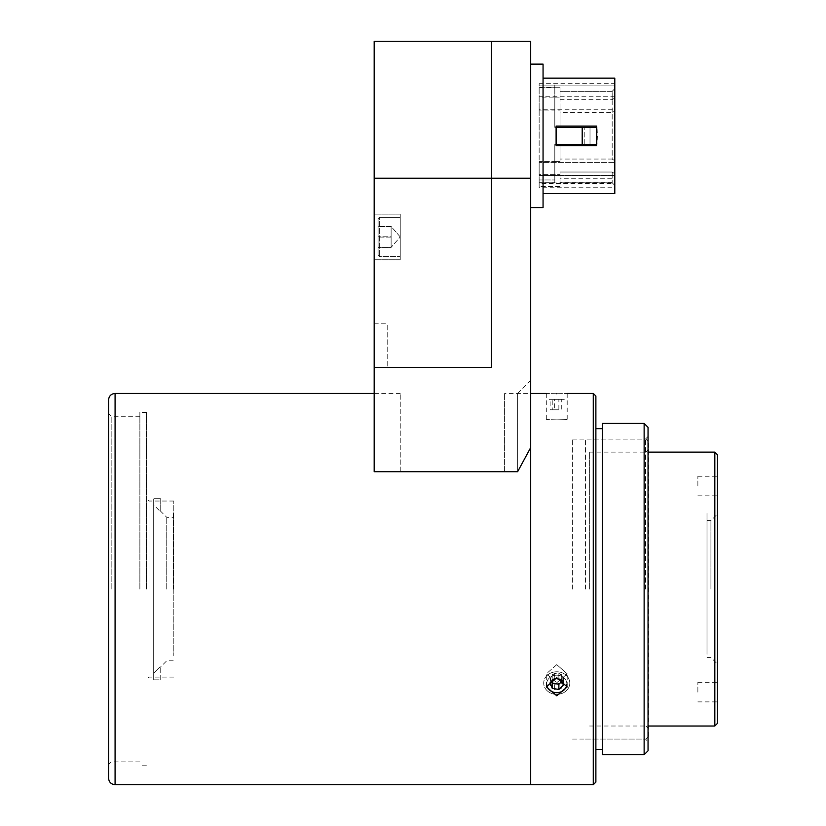 <?xml version="1.0" encoding="UTF-8"?>
<svg xmlns="http://www.w3.org/2000/svg" width="826" height="826" viewBox="0 0 826 826"><rect width="100%" height="100%" fill="white"/><g stroke="black" fill="none" stroke-linecap="round" stroke-linejoin="round"><path stroke-width="0.62" stroke-dasharray="4.13 3.1" d="M550.126 399.35L563.384 399.35L550.126 399.35L550.126 409.779L554.638 409.779L554.638 399.35M550.126 409.779L552.233 409.779L552.233 399.35M552.233 409.779L558.872 409.779L558.872 399.35M549.228 399.35L564.282 399.35L549.228 399.35M554.638 409.779L561.277 409.779L561.277 399.35M707.004 589.072L707.004 513.421L707.004 589.072M707.004 654.275L707.004 523.86L707.004 654.275M717.433 723.4L717.433 454.734M710.918 589.072L710.918 520.597L710.918 589.072M717.433 692.105L717.433 682.317L717.433 692.105M697.867 692.105L697.867 682.317L697.867 692.105M717.433 486.039L717.433 476.251L717.433 486.039M697.867 486.039L697.867 476.251L697.867 486.039M714.831 452.121L714.831 726.013M589.619 589.072L589.619 452.121L589.619 589.072M717.433 589.072L717.433 664.063L717.433 589.072M173.254 522.559L173.254 655.586L173.254 522.559M173.254 589.072L173.254 513.421L173.254 589.072M146.388 589.072L146.388 412.35L146.388 589.072M149 589.072L149 501.031L149 589.072M173.78 589.072L173.78 501.031L173.78 589.072M139.862 589.072L139.862 412.35L139.862 589.072M108.567 399.96L108.567 778.175M400.249 471.687L400.249 393.434L400.249 471.687L504.583 471.687L504.583 393.434L504.583 471.687M530.674 393.434L530.674 178.24L491.542 178.24L491.542 367.353L491.542 54.34L491.542 367.353L491.542 54.34L491.542 367.353L374.168 367.353L374.168 471.687L374.168 393.434L374.168 471.687L517.634 471.687L517.634 393.434L517.634 471.687L530.674 447.62L530.674 380.394L530.674 784.7L530.674 393.434L504.583 393.434M111.169 589.072L111.169 416.263L111.169 589.072M648.524 736.441L648.524 441.693M645.911 589.072L645.911 439.081L645.911 589.072M572.408 589.072L572.408 439.081L572.408 589.072M153.688 589.072L153.688 673.273L160.213 666.706L153.688 673.273L153.688 504.862L160.213 511.428L153.688 504.862L153.688 589.072M166.738 589.072L166.738 517.334L166.738 589.072M153.688 679.839L153.688 673.273L153.688 679.839L160.213 679.839L153.688 679.839L153.688 498.295L153.688 679.839M153.688 504.862L153.688 498.295L153.688 504.862M160.213 679.839L160.213 666.706L160.213 679.839M160.213 498.295L153.688 498.295L160.213 498.295L160.213 511.428L160.213 498.295M560.018 99.678L612.18 99.678L614.792 97.974L614.792 96.27L614.792 109.259L539.151 109.259L539.151 110.116L554.804 110.116L554.804 127.38L556.105 127.38L556.105 145.634L556.105 127.38L554.804 127.38L554.804 87.597L554.804 127.38L597.074 127.38L597.074 144.333L597.394 135.856L597.074 127.38L596.537 127.38L596.537 145.634L556.105 145.634L596.537 145.634L596.537 126.079L556.105 126.079L556.105 127.38L590.012 127.38L584.798 127.38L590.012 127.38L590.012 144.333L590.012 127.38L584.798 127.38L590.012 127.38L590.012 144.333L584.798 144.333L590.012 144.333L590.012 127.38L596.537 127.38L596.537 126.079L560.018 126.079L560.018 91.366L560.018 99.678L560.018 97.127L554.804 97.127L554.804 87.257C554.804 84.252 554.804 84.252 554.804 87.257L560.018 87.257L560.018 97.127M582.206 144.333L590.012 144.333C596.713 144.333 596.713 144.333 590.012 144.333L596.537 144.333L596.537 126.079L556.105 126.079L556.105 145.634L560.018 145.634L560.018 161.597L554.804 161.597L554.804 144.333L554.804 182.804L539.151 182.804L554.804 182.804L554.804 144.333L582.464 144.333L582.299 135.856L582.206 144.333L554.804 144.333L554.804 182.804L554.804 161.597L539.151 161.597L539.151 175.432L539.151 174.585L560.018 174.585L539.151 174.585L539.151 175.432L539.151 161.597L560.018 161.597L560.018 145.634L560.018 161.597L560.018 145.634L596.537 145.634L597.074 144.333L582.464 144.333L582.206 127.38M612.18 99.678L612.18 91.366L560.018 91.366L560.018 87.257L560.018 91.366L612.18 91.366L612.18 159.046L560.018 159.046L612.18 159.046L614.792 160.75L612.18 159.046L612.18 112.666L560.018 112.666L560.018 126.079L556.105 126.079L556.105 127.38M539.151 179.965L554.804 179.965L539.151 179.965L539.151 182.804L539.151 135.856L539.151 179.965M596.537 127.38L582.464 127.38L582.299 135.856L582.464 127.38L554.804 127.38L554.804 87.257L539.151 87.257L539.151 83.684L539.151 87.257L560.018 87.257L560.018 126.079L560.018 110.116L554.804 110.116L554.804 97.127L539.151 97.127L539.151 96.27L614.792 96.27M539.151 135.856L539.151 87.597L539.151 135.856M530.674 135.856L530.674 64.129L530.674 135.856M543.064 207.584L543.064 64.129M614.792 85.894L539.151 85.894L614.792 85.894L614.792 83.684L614.792 88.619L612.18 91.366L614.792 88.619L614.792 85.894M614.792 97.974L614.792 78.14M539.151 109.259L539.151 96.27M614.792 109.259L614.792 110.963L612.18 112.666M560.018 110.116L560.018 112.666M560.018 182.804L612.18 182.804L614.792 185.416L612.18 182.804L612.18 172.035L560.018 172.035L560.018 186.49L539.151 186.49L539.151 187.77L539.151 183.382L614.792 183.382L614.792 180.832L612.18 178.271L560.018 178.271L560.018 172.035L612.18 172.035L612.18 178.271M614.792 185.416L614.792 173.739L612.18 172.035L614.792 173.739L614.792 180.832M614.792 175.432L539.151 175.432L614.792 175.432L614.792 162.454L539.151 162.454L614.792 162.454L614.792 175.432M614.792 162.454L614.792 160.75L614.792 162.454M539.151 183.382L539.151 182.102L560.018 182.102L560.018 174.585L560.018 186.49M560.018 182.102L560.018 178.271M614.792 183.382L614.792 187.77L539.151 187.77M612.18 182.66L560.018 182.66M614.792 185.22L614.792 187.77M539.151 182.804L539.151 186.49M556.105 144.333L596.537 144.333M590.012 127.38C596.713 127.38 596.713 127.38 590.012 127.38C596.713 127.38 596.713 127.38 590.012 127.38M543.064 135.856L543.064 78.14L543.064 135.856M614.792 193.563L614.792 110.963M590.012 144.333C596.713 144.333 596.713 144.333 590.012 144.333M374.168 323.813L387.208 323.813L387.208 367.353L387.208 323.813M374.168 178.24L491.542 178.24L491.542 367.353L374.168 367.353L387.208 367.353L374.168 367.353L374.168 41.3M530.674 178.24L530.674 41.3M530.674 82.745L530.674 189.98L530.674 82.745M374.168 236.928L374.168 259.756L374.168 236.928M400.249 236.928L400.249 259.756L400.249 214.11L400.249 236.928L400.249 214.11L400.249 236.928L391.121 226.5L391.121 247.449L378.081 247.273L378.081 226.417L378.081 247.449L378.081 226.417L378.081 247.449L391.121 247.273L391.121 226.5L378.081 226.582L391.121 226.582L391.121 237.103L378.081 237.103L391.121 237.103L391.121 247.366L391.121 236.763L378.081 236.763L391.121 236.763L391.121 226.417L391.121 247.449L378.081 247.449L391.121 247.449L391.121 226.417L378.081 226.417L391.121 226.417L400.249 236.928L391.121 247.366L400.249 236.928M374.168 367.353C374.168 309.833 374.168 309.833 374.168 367.353M378.081 218.673L378.081 255.193L378.081 218.673L378.081 255.193L378.081 218.673L379.382 217.372L379.382 256.494L379.382 217.372L379.382 256.494L379.382 217.372L378.081 218.673M400.249 217.372L400.249 256.494L400.249 217.372L400.249 256.494L400.249 217.372L379.382 217.372L400.249 217.372M556.755 664.641L546.316 673.84L556.755 682.72L546.316 673.84L556.755 664.641L567.194 673.84L556.755 682.72L567.194 673.84L556.755 664.641M556.755 695.781L546.316 686.881L556.755 677.712L567.194 686.881L556.755 695.781M556.755 393.713C543.302 393.413 543.302 393.413 556.755 393.713C570.208 393.413 570.208 393.413 556.755 393.713M593.274 393.434L593.274 784.7M595.876 782.088L595.876 396.046M602.402 423.439L602.402 754.706M556.755 419.845C543.291 419.494 543.291 419.494 556.755 419.845C543.291 419.494 543.291 419.494 556.755 419.845C570.208 419.494 570.208 419.494 556.755 419.845C570.208 419.494 570.208 419.494 556.755 419.845M648.049 750.793L648.049 427.341M644.135 423.439L644.135 754.706M645.436 589.072L645.436 439.081L645.436 589.072M585.448 589.072L585.448 439.081L585.448 589.072M566.822 684.517A10.098 8.745 180 0 0 560.668 675.875A10.098 8.745 180 0 0 549.228 678.094A10.098 8.745 180 0 0 546.688 684.537M547.039 675.544A13.04 11.296 180 0 0 548.061 691.496A13.04 11.296 180 0 0 566.471 690.608A13.04 11.296 180 0 0 565.449 674.666A13.04 11.296 180 0 0 547.039 675.544M561.938 681.316L563.384 679.912L561.277 674.336L561.277 679.561M551.572 681.326L550.126 677.506L554.638 673.138L561.277 674.336M550.126 677.506L550.126 682.73M554.638 673.138L554.638 678.352M563.384 679.912L563.384 685.136M549.228 689.762A10.098 8.745 180 0 1 550.023 677.413A10.098 8.745 180 0 1 564.282 678.094A10.098 8.745 180 0 1 563.487 690.443A10.098 8.745 180 0 1 549.228 689.762M547.039 690.608A13.04 11.296 180 0 1 548.061 674.666A13.04 11.296 180 0 1 566.471 675.544A13.04 11.296 180 0 1 565.449 691.496A13.04 11.296 180 0 1 547.039 690.608M554.638 689.503L554.638 684.289L550.126 679.912L550.126 685.136L554.638 689.503L561.277 688.306L563.384 682.73L563.384 677.506L561.277 683.081L561.277 688.306M550.126 685.136L552.233 679.561L552.233 674.336L550.126 679.912M552.233 674.336L558.872 673.138L558.872 678.352L552.233 679.561M558.872 673.138L563.384 677.506M554.638 684.289L561.277 683.081M558.872 678.352L563.384 682.73M115.082 784.7L115.082 393.434M707.004 520.597L710.918 520.597L717.433 514.071M697.867 682.317L717.433 682.317M697.867 476.251L717.433 476.251M589.619 726.013L648.524 726.013M707.004 657.537L710.918 657.537L717.433 664.063M589.619 452.121L648.524 452.121M697.867 495.817L717.433 495.817M697.867 701.883L717.433 701.883M173.78 677.103L149 677.103L146.388 679.715M146.388 765.785L139.862 765.785M146.388 412.35L139.862 412.35M173.78 501.031L149 501.031L146.388 498.429M400.249 393.434L374.168 393.434M139.862 761.871L111.169 761.871L108.567 764.484M139.862 416.263L111.169 416.263L108.567 413.65M648.049 441.218L645.911 439.081L572.408 439.081M645.911 726.013L648.524 728.615M645.911 452.121L648.524 449.52M648.049 736.916L645.911 739.053L572.408 739.053M173.254 660.8L166.738 660.8L160.213 667.325M160.213 510.819L166.738 517.334L173.254 517.334M539.151 87.597L554.804 87.597M584.798 144.333L584.798 127.38L584.798 144.333M539.151 83.684L614.792 83.684M560.018 186.717L539.151 186.717M517.634 393.434L530.674 380.394M400.249 259.756L374.168 259.756L400.249 259.756M400.249 214.11L374.168 214.11L400.249 214.11M379.382 256.494L378.081 255.193L379.382 256.494L400.249 256.494L379.382 256.494M546.316 686.881L546.316 673.84L546.316 686.881M546.316 393.434L546.316 419.525M567.194 393.434L567.194 419.525M567.194 686.881L567.194 673.84L567.194 686.881M585.448 739.053L645.436 739.053L648.049 741.665M648.049 436.479L645.436 439.081L585.448 439.081"/><path stroke-width="1.24" d="M714.831 452.121L717.433 454.734L717.433 723.4L714.831 726.013L714.831 452.121L648.524 452.121M108.567 589.072L108.567 399.96C108.949 395.995 111.128 393.826 115.082 393.434L115.082 784.7C111.128 784.318 108.949 782.139 108.567 778.175L108.567 589.072M504.583 471.687L400.249 471.687M593.274 784.7L593.274 393.434L595.876 396.046L595.876 782.088L593.274 784.7L530.674 784.7L530.674 447.62L517.634 471.687L374.168 471.687L374.168 367.353L491.542 367.353L374.168 367.353L374.168 41.3L491.542 41.3L491.542 367.353L491.542 178.24L374.168 178.24M648.049 441.218L648.049 736.916M556.105 144.333L596.537 144.333M582.206 144.333L582.206 127.38L596.537 127.38M530.674 64.129L543.064 64.129L543.064 207.584L530.674 207.584M556.105 145.634L596.537 145.634L596.537 126.079L556.105 126.079L556.105 145.634M556.105 127.38L582.206 127.38M543.064 78.14L614.792 78.14L614.792 193.563L543.064 193.563M530.674 178.24L491.542 178.24L491.542 41.3L530.674 41.3L530.674 784.7L115.082 784.7M556.755 393.713C543.302 393.413 543.302 393.413 556.755 393.713C570.208 393.413 570.208 393.413 556.755 393.713M556.755 677.712L546.316 686.881L556.755 695.781L567.194 686.881L556.755 677.712M644.135 423.439L648.049 427.341L648.049 750.793L644.135 754.706L644.135 423.439L602.402 423.439L602.402 754.706L644.135 754.706M546.688 684.537A10.098 8.745 180 0 0 553.482 692.198A10.098 8.745 180 0 0 564.282 689.762A10.098 8.745 180 0 0 566.822 684.517M561.938 681.316L558.872 684.289L552.233 683.081L552.233 688.306L550.126 682.73L554.638 678.352L561.277 679.561L563.384 685.136L558.872 689.503L552.233 688.306M551.572 681.326L552.233 683.081M558.872 684.289L558.872 689.503M648.524 726.013L714.831 726.013M374.168 393.434L115.082 393.434M593.274 393.434L567.194 393.434M546.316 393.434L530.674 393.434M602.402 428.653L595.876 428.653M602.402 749.481L595.876 749.481"/></g></svg>

